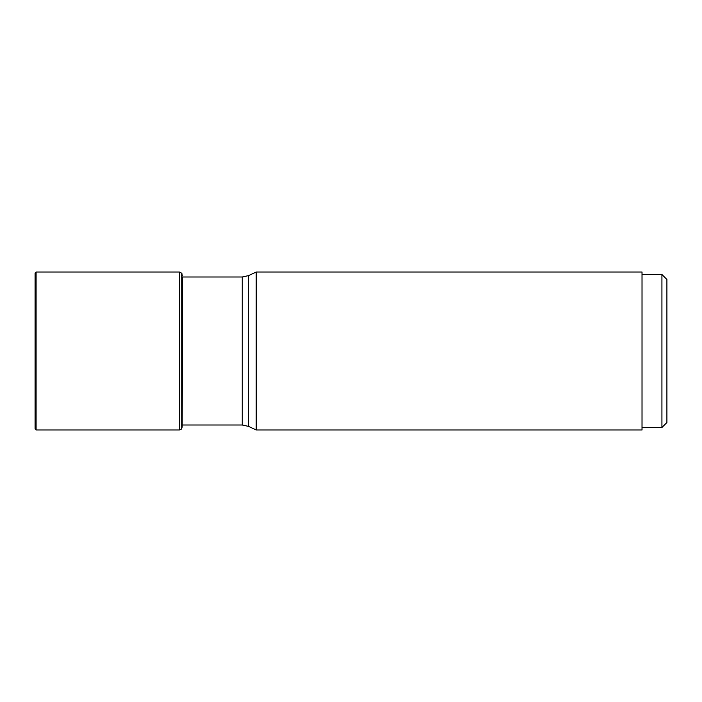 <?xml version="1.0" encoding="UTF-8"?>
<svg xmlns="http://www.w3.org/2000/svg" width="702" height="702" viewBox="0 0 702 702"><rect width="100%" height="100%" fill="white"/><g stroke="black" fill="none" stroke-linecap="round" stroke-linejoin="round"><path stroke-width="1.05" d="M181.721 273.096L181.721 428.904L179.422 429.975L179.422 272.025L181.897 273.332L182.169 427.22L181.897 273.332M36.092 272.025L35.1 273.017L35.1 428.983L36.092 429.975L36.092 272.025L179.422 272.025M248.561 275.605L248.561 426.395L256.23 429.975L256.23 272.025L248.561 275.605L242.251 277L182.283 277M256.23 429.975L642.023 429.975L642.023 272.025L256.23 272.025M661.925 427.492L666.9 422.516L666.9 279.484L661.925 274.508L661.925 427.492L642.023 427.492M182.573 277L182.169 427.22M248.561 426.395L242.251 425L242.251 277M36.092 429.975L179.422 429.975M182.283 275.421L182.169 274.78M242.251 425L182.573 425M661.925 274.508L642.023 274.508"/></g></svg>
